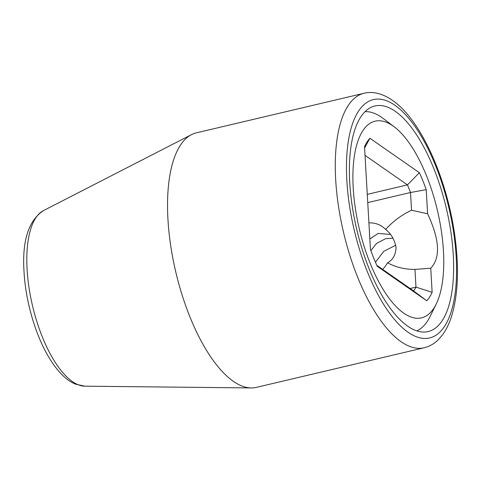 <?xml version="1.0" encoding="UTF-8"?>
<svg xmlns="http://www.w3.org/2000/svg" width="481" height="481" viewBox="0 0 481 481"><rect width="100%" height="100%" fill="white"/><g stroke="black" fill="none" stroke-linecap="round" stroke-linejoin="round"><path stroke-width="0.72" d="M392.929 125.884A101.04 40.127 76.7 0 0 353.222 188.107A101.04 40.127 76.7 0 0 403.727 313.161A101.04 40.127 76.7 0 0 436.153 304.184A101.04 40.127 76.7 0 0 437.385 210.305A101.04 40.127 76.7 0 0 394.306 126.882A101.04 40.127 76.7 0 0 392.929 125.884M427.603 213.78C439.652 239.586 440.698 257.732 430.748 268.224L432.136 292.34A88.558 35.173 -103.3 0 1 426.755 300.775L377.29 266.33A88.558 35.173 -103.3 0 1 370.442 249.38L364.52 146.705A88.558 35.173 -103.3 0 1 365.175 145.316A88.558 35.173 -103.3 0 1 369.907 138.269L419.366 172.709A88.558 35.173 -103.3 0 1 426.214 189.664L427.603 213.78L411.544 210.215C401.773 214.815 393.139 221.218 385.636 229.425C391.197 233.79 394.685 239.869 396.091 247.661C395.592 255.044 392.749 260.083 387.56 262.776A29.72 24.934 124.9 0 1 382.648 269.39M387.56 262.776C395.797 267.274 404.93 269.48 414.959 269.408L430.748 268.224M416.805 330.874A112.927 44.847 76.7 0 0 429.99 316.648L436.153 304.184M394.306 126.882L383.213 118.488A112.927 44.847 76.7 0 0 381.68 117.37A112.927 44.847 76.7 0 0 365.061 111.664M390.362 234.415L378.21 233.435L369.841 238.985M368.915 222.859A29.72 24.934 124.9 0 1 382.455 226.701A29.72 24.934 124.9 0 1 385.636 229.425M414.959 269.408L415.981 287.121L410.107 288.51M365.019 155.339L407.443 184.884A76.671 30.447 -103.3 0 1 410.521 192.502L367.743 202.603M426.214 189.664L410.521 192.502L411.544 210.215M426.755 300.775L413.558 290.915A76.671 30.447 -103.3 0 0 415.981 287.121L432.136 292.34M367.268 194.366L407.443 184.884L419.366 172.709M413.558 290.915L376.833 265.338M364.598 148.034L369.907 138.269M407.708 326.178A115.897 46.026 -103.3 0 1 352.176 205.76A115.897 46.026 -103.3 0 1 374.891 105.97A115.897 46.026 -103.3 0 1 395.322 111.358A115.897 46.026 -103.3 0 1 450.853 231.782A115.897 46.026 -103.3 0 1 428.138 331.565A115.897 46.026 -103.3 0 1 407.708 326.178M370.875 250.601L376.485 243.476L385.606 238.678L393.001 238.233M395.773 245.22L383.664 251.389L375.475 262.277M256.367 387.379A130.754 51.93 -103.3 0 1 251.286 387.939A130.754 51.93 -103.3 0 1 233.315 381.301A130.754 51.93 -103.3 0 1 167.953 219.468A130.754 51.93 -103.3 0 1 191.492 134.638A130.754 51.93 -103.3 0 1 196.29 132.864L364.045 93.266A130.754 51.93 76.7 0 0 338.42 205.844A130.754 51.93 76.7 0 0 401.07 341.702A130.754 51.93 76.7 0 0 424.122 347.781L256.367 387.379M394.973 105.303A122.433 48.623 76.7 0 0 346.855 180.706A122.433 48.623 76.7 0 0 408.056 332.239A122.433 48.623 76.7 0 0 456.174 256.83A122.433 48.623 76.7 0 0 394.973 105.303M251.286 387.939L84.848 386.177A90.614 35.991 -103.3 0 1 27.098 269.426A90.614 35.991 -103.3 0 1 43.41 210.636L191.492 134.638M84.848 386.177L75.258 384.085C69.901 381.746 64.839 377.952 60.071 372.685C55.531 367.712 51.263 361.67 47.264 354.557C34.62 332.287 25.571 300.006 24.05 272.042C21.97 241.131 28.421 220.665 43.41 210.636M424.122 347.781C429.575 346.44 434.379 343.681 438.534 339.502L442.544 334.818C446.2 329.804 449.164 323.779 451.431 316.732C457.852 296.007 459.145 270.202 455.303 239.316C448.124 181.048 421.386 119.781 392.292 100.228C381.126 92.562 371.14 91.378 364.045 93.266"/></g></svg>
